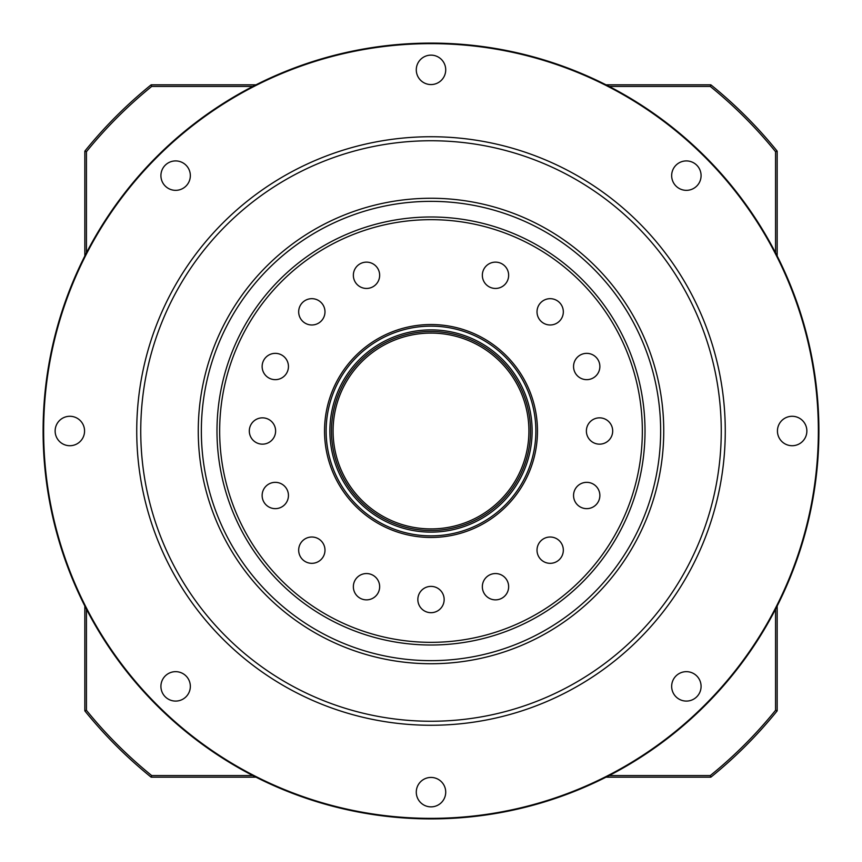 <?xml version="1.0" encoding="UTF-8"?>
<svg xmlns="http://www.w3.org/2000/svg" width="862" height="862" viewBox="0 0 862 862"><rect width="100%" height="100%" fill="white"/><g stroke="black" fill="none" stroke-linecap="round" stroke-linejoin="round"><path stroke-width="1.29" d="M537.468 431A106.468 106.468 0 0 1 431 537.468A106.468 106.468 0 0 1 324.532 431A106.468 106.468 0 0 1 431 324.532A106.468 106.468 0 0 1 537.468 431M326.138 431A104.862 104.862 0 0 0 431 535.862A104.862 104.862 0 0 0 535.862 431A104.862 104.862 0 0 0 431 326.138A104.862 104.862 0 0 0 326.138 431M333.088 431A97.912 97.912 0 0 0 431 528.912A97.912 97.912 0 0 0 528.912 431A97.912 97.912 0 0 0 431 333.088A97.912 97.912 0 0 0 333.088 431M532.123 431A101.123 101.123 0 0 1 431 532.123A101.123 101.123 0 0 1 329.877 431A101.123 101.123 0 0 1 431 329.877A101.123 101.123 0 0 1 532.123 431M642.341 431A211.341 211.341 0 0 0 431 219.659A211.341 211.341 0 0 0 219.659 431A211.341 211.341 0 0 0 431 642.341A211.341 211.341 0 0 0 642.341 431M216.987 431A214.013 214.013 0 0 1 431 216.987A214.013 214.013 0 0 1 645.013 431A214.013 214.013 0 0 1 431 645.013A214.013 214.013 0 0 1 216.987 431M353.355 275.29A13.156 13.156 0 0 0 366.501 288.447A13.156 13.156 0 0 0 379.657 275.29A13.156 13.156 0 0 0 366.501 262.134A13.156 13.156 0 0 0 353.355 275.29M482.343 275.29A13.156 13.156 0 0 0 495.499 288.447A13.156 13.156 0 0 0 508.645 275.29A13.156 13.156 0 0 0 495.499 262.134A13.156 13.156 0 0 0 482.343 275.29M537.015 311.828A13.156 13.156 0 0 0 550.171 324.985A13.156 13.156 0 0 0 563.328 311.828A13.156 13.156 0 0 0 550.171 298.672A13.156 13.156 0 0 0 537.015 311.828M573.553 366.501A13.156 13.156 0 0 0 586.71 379.657A13.156 13.156 0 0 0 599.866 366.501A13.156 13.156 0 0 0 586.71 353.355A13.156 13.156 0 0 0 573.553 366.501M586.386 431A13.156 13.156 0 0 0 599.532 444.156A13.156 13.156 0 0 0 612.688 431A13.156 13.156 0 0 0 599.532 417.844A13.156 13.156 0 0 0 586.386 431M573.553 495.499A13.156 13.156 0 0 0 586.71 508.645A13.156 13.156 0 0 0 599.866 495.499A13.156 13.156 0 0 0 586.71 482.343A13.156 13.156 0 0 0 573.553 495.499M537.015 550.171A13.156 13.156 0 0 0 550.171 563.328A13.156 13.156 0 0 0 563.328 550.171A13.156 13.156 0 0 0 550.171 537.015A13.156 13.156 0 0 0 537.015 550.171M298.672 311.828A13.156 13.156 0 0 0 311.828 324.985A13.156 13.156 0 0 0 324.985 311.828A13.156 13.156 0 0 0 311.828 298.672A13.156 13.156 0 0 0 298.672 311.828M262.134 366.501A13.156 13.156 0 0 0 275.29 379.657A13.156 13.156 0 0 0 288.447 366.501A13.156 13.156 0 0 0 275.29 353.355A13.156 13.156 0 0 0 262.134 366.501M249.312 431A13.156 13.156 0 0 0 262.468 444.156A13.156 13.156 0 0 0 275.614 431A13.156 13.156 0 0 0 262.468 417.844A13.156 13.156 0 0 0 249.312 431M262.134 495.499A13.156 13.156 0 0 0 275.29 508.645A13.156 13.156 0 0 0 288.447 495.499A13.156 13.156 0 0 0 275.29 482.343A13.156 13.156 0 0 0 262.134 495.499M298.672 550.171A13.156 13.156 0 0 0 311.828 563.328A13.156 13.156 0 0 0 324.985 550.171A13.156 13.156 0 0 0 311.828 537.015A13.156 13.156 0 0 0 298.672 550.171M353.355 586.71A13.156 13.156 0 0 0 366.501 599.866A13.156 13.156 0 0 0 379.657 586.71A13.156 13.156 0 0 0 366.501 573.553A13.156 13.156 0 0 0 353.355 586.71M417.844 599.532A13.156 13.156 0 0 0 431 612.688A13.156 13.156 0 0 0 444.156 599.532A13.156 13.156 0 0 0 431 586.386A13.156 13.156 0 0 0 417.844 599.532M482.343 586.71A13.156 13.156 0 0 0 495.499 599.866A13.156 13.156 0 0 0 508.645 586.71A13.156 13.156 0 0 0 495.499 573.553A13.156 13.156 0 0 0 482.343 586.71M201.352 431A229.648 229.648 0 0 0 431 660.648A229.648 229.648 0 0 0 660.648 431A229.648 229.648 0 0 0 431 201.352A229.648 229.648 0 0 0 201.352 431M198.26 431A232.74 232.74 0 0 0 431 663.74A232.74 232.74 0 0 0 663.74 431A232.74 232.74 0 0 0 431 198.26A232.74 232.74 0 0 0 198.26 431M530.518 431A99.518 99.518 0 0 1 431 530.518A99.518 99.518 0 0 1 331.482 431A99.518 99.518 0 0 1 431 331.482A99.518 99.518 0 0 1 530.518 431M190.34 175.632A14.719 14.719 0 0 1 175.632 190.34A14.719 14.719 0 0 1 160.914 175.632A14.719 14.719 0 0 1 175.632 160.914A14.719 14.719 0 0 1 190.34 175.632M445.719 69.854A14.719 14.719 0 0 1 431 84.562A14.719 14.719 0 0 1 416.281 69.854A14.719 14.719 0 0 1 431 55.136A14.719 14.719 0 0 1 445.719 69.854M190.34 686.367A14.719 14.719 0 0 1 175.632 701.086A14.719 14.719 0 0 1 160.914 686.367A14.719 14.719 0 0 1 175.632 671.66A14.719 14.719 0 0 1 190.34 686.367M701.086 686.367A14.719 14.719 0 0 1 686.367 701.086A14.719 14.719 0 0 1 671.66 686.367A14.719 14.719 0 0 1 686.367 671.66A14.719 14.719 0 0 1 701.086 686.367M445.719 792.146A14.719 14.719 0 0 1 431 806.864A14.719 14.719 0 0 1 416.281 792.146A14.719 14.719 0 0 1 431 777.438A14.719 14.719 0 0 1 445.719 792.146M84.562 431A14.719 14.719 0 0 1 69.854 445.719A14.719 14.719 0 0 1 55.136 431A14.719 14.719 0 0 1 69.854 416.281A14.719 14.719 0 0 1 84.562 431M701.086 175.632A14.719 14.719 0 0 1 686.367 190.34A14.719 14.719 0 0 1 671.66 175.632A14.719 14.719 0 0 1 686.367 160.914A14.719 14.719 0 0 1 701.086 175.632M806.864 431A14.719 14.719 0 0 1 792.146 445.719A14.719 14.719 0 0 1 777.438 431A14.719 14.719 0 0 1 792.146 416.281A14.719 14.719 0 0 1 806.864 431M818.361 431A387.361 387.361 0 0 0 431 43.639A387.361 387.361 0 0 0 43.639 431A387.361 387.361 0 0 0 431 818.361A387.361 387.361 0 0 0 818.361 431M43.1 431A387.9 387.9 0 0 1 431 43.1A387.9 387.9 0 0 1 818.9 431A387.9 387.9 0 0 1 431 818.9A387.9 387.9 0 0 1 43.1 431M136.735 431A294.265 294.265 0 0 1 431 136.735A294.265 294.265 0 0 1 725.265 431A294.265 294.265 0 0 1 431 725.265A294.265 294.265 0 0 1 136.735 431M721.257 431A290.257 290.257 0 0 0 431 140.743A290.257 290.257 0 0 0 140.743 431A290.257 290.257 0 0 0 431 721.257A290.257 290.257 0 0 0 721.257 431M606.029 84.832L710.87 84.832A445.148 445.148 0 0 1 777.168 151.13L777.168 255.971M777.168 606.029L777.168 710.87A445.148 445.148 0 0 1 710.87 777.168L606.029 777.168M255.971 777.168L151.13 777.168A445.148 445.148 0 0 1 84.832 710.87L84.832 606.029M84.832 255.971L84.832 151.13A445.148 445.148 0 0 1 151.13 84.832L255.971 84.832M86.437 609.165L86.437 710.299A443.542 443.542 0 0 0 151.701 775.563L252.835 775.563M609.165 775.563L710.299 775.563A443.542 443.542 0 0 0 775.563 710.299L775.563 609.165M775.563 252.835L775.563 151.701A443.542 443.542 0 0 0 710.299 86.437L609.165 86.437M252.835 86.437L151.701 86.437A443.542 443.542 0 0 0 86.437 151.701L86.437 252.835M151.13 84.832L151.701 86.437M86.437 151.701L84.832 151.13M86.437 710.299L84.832 710.87M710.87 84.832L710.299 86.437M151.701 775.563L151.13 777.168M777.168 151.13L775.563 151.701M710.299 775.563L710.87 777.168M777.168 710.87L775.563 710.299"/></g></svg>

